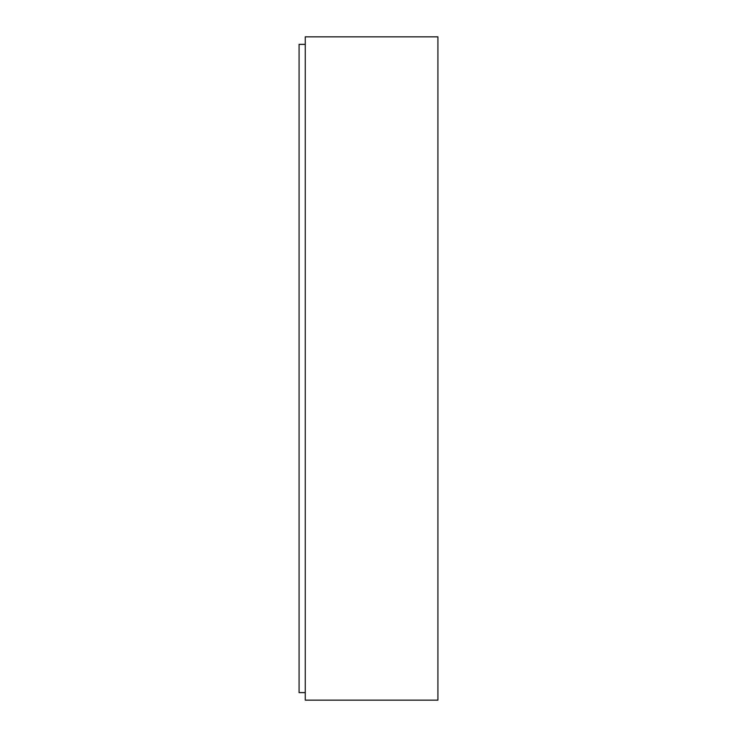 <?xml version="1.0" encoding="UTF-8"?>
<svg xmlns="http://www.w3.org/2000/svg" width="737" height="737" viewBox="0 0 737 737"><rect width="100%" height="100%" fill="white"/><g stroke="black" fill="none" stroke-linecap="round" stroke-linejoin="round"><path stroke-width="1.11" d="M437.925 36.85L305.265 36.85L305.265 700.15L437.925 700.15L437.925 36.85L305.265 36.85M437.925 700.15L305.265 700.15M305.265 692.633L299.075 692.633L299.075 44.367L305.265 44.367"/></g></svg>
